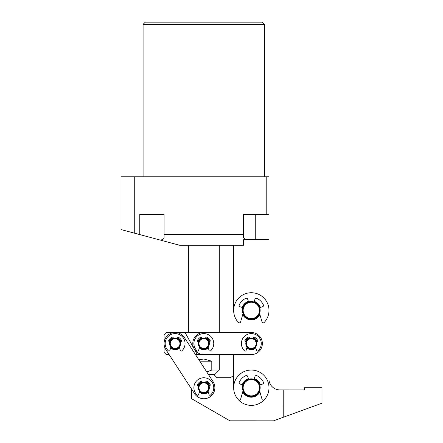 <?xml version="1.0" encoding="UTF-8"?>
<svg xmlns="http://www.w3.org/2000/svg" width="443" height="443" viewBox="0 0 443 443"><rect width="100%" height="100%" fill="white"/><g stroke="black" fill="none" stroke-linecap="round" stroke-linejoin="round"><path stroke-width="0.66" d="M143.083 24.359L145.293 22.15L262.361 22.15L264.571 24.359L143.083 24.359L143.083 176.768M264.571 24.359L264.571 176.768M138.67 234.292L139.772 234.292L139.772 234.591L121 229.557L121 176.768L268.99 176.768L268.99 239.718L243.589 239.718L243.589 245.245L179.531 245.245L160.51 240.145C162.83 239.502 164.015 238.738 164.071 237.847L164.071 234.292L243.589 234.292L243.589 237.847L245.81 239.718M139.772 234.591L160.51 240.145M268.99 214.318L243.589 214.318L243.589 234.292M219.291 245.245L219.291 332.494L166.28 332.494L164.071 334.703L164.071 352.373L166.28 354.583L169.121 354.583L191.681 389.281L191.681 398.744L229.934 420.839L273.447 420.85L283.221 417.295L283.227 389.929L279.976 389.929A11.042 11.042 0 0 1 268.99 380L268.99 239.718M266.78 214.318L266.78 176.768M134.727 233.239L134.727 176.768M164.071 234.292L164.071 214.318L139.772 214.318L139.772 234.292M259.604 313.478L262.018 321.9A1.323 1.323 0 0 0 264.261 322.438A17.67 17.67 0 0 0 251.319 292.734A17.67 17.67 0 0 0 233.649 310.405L233.649 245.245M121 182.056L121 181.708M208.088 347.052L209.074 350.479A0.886 0.886 0 0 0 210.514 350.889A9.94 9.94 0 0 0 203.83 333.596A9.94 9.94 0 0 0 197.141 350.889A0.886 0.886 0 0 0 198.586 350.479L199.571 347.052L203.83 349.056L201.703 348.63L203.83 349.056L205.951 348.635M198.575 341.83L202.124 338.286L201.936 337.716A0.886 0.886 0 0 0 200.707 337.195A7.066 7.066 0 0 0 197.489 340.412A0.886 0.886 0 0 0 198.01 341.647L198.575 341.83L200.757 338.95M206.748 371.932L211.793 370.043L219.291 370.043L214.872 374.462L213.781 374.462M211.793 370.043L211.793 361.206L203.83 358.996L198.868 359.816M211.793 361.206L199.776 361.206M259.891 314.491A9.497 9.497 0 0 1 242.747 314.491M242.288 307.47A9.497 9.497 0 0 1 248.385 301.373M259.891 391.8A9.497 9.497 0 0 1 242.747 391.8M242.288 384.779A9.497 9.497 0 0 1 248.385 378.682M259.604 390.787L262.018 399.209A1.323 1.323 0 0 0 264.261 399.747A17.67 17.67 0 0 1 238.378 399.747A1.323 1.323 0 0 0 240.621 399.209L243.035 390.787M254.254 378.682A9.497 9.497 0 0 1 260.351 384.779M254.254 301.373A9.497 9.497 0 0 1 260.351 307.47M268.99 310.405L268.99 387.714A17.67 17.67 0 0 0 251.319 370.043A17.67 17.67 0 0 0 233.649 387.714L233.649 354.583L233.649 375.454L230.338 377.768L217.087 377.768L213.77 374.451L208.387 374.451M197.949 385.792A6.185 6.185 0 0 1 201.914 381.822M205.74 381.822A6.185 6.185 0 0 1 209.711 385.792M208.304 391.972A6.185 6.185 0 0 1 199.356 391.972M169.232 341.625A6.185 6.185 0 0 1 173.202 337.655M177.028 337.655A6.185 6.185 0 0 1 180.993 341.625M179.592 347.805A6.185 6.185 0 0 1 170.638 347.805M169.093 334.277A11.042 11.042 0 0 1 184.371 337.516L213.089 381.683A11.042 11.042 0 0 1 209.849 396.961A11.042 11.042 0 0 1 194.571 393.722L165.854 349.555A11.042 11.042 0 0 1 169.093 334.277M245.439 341.625A6.185 6.185 0 0 1 249.403 337.655M253.235 337.655A6.185 6.185 0 0 1 257.2 341.625M197.949 341.625A6.185 6.185 0 0 1 201.914 337.655M205.74 337.655A6.185 6.185 0 0 1 209.711 341.625M262.361 343.535A11.042 11.042 0 0 0 251.319 332.494L203.83 332.494A11.042 11.042 0 0 0 192.783 343.535A11.042 11.042 0 0 0 203.83 354.583L251.319 354.583A11.042 11.042 0 0 0 262.361 343.535M208.304 347.805A6.185 6.185 0 0 1 199.356 347.805M255.794 347.805A6.185 6.185 0 0 1 246.845 347.805M208.415 340.462L207.734 339.631M219.291 370.043L219.291 354.583L195.468 354.583M197.296 354.583L185.052 332.494M199.926 347.445L201.703 348.635M202.744 348.951L203.83 349.056M243.146 387.714A8.173 8.173 0 0 0 251.319 395.887A8.173 8.173 0 0 0 259.493 387.714A8.173 8.173 0 0 0 251.319 379.54A8.173 8.173 0 0 0 243.146 387.714M260.157 387.714A8.838 8.838 0 0 1 251.319 396.546A8.838 8.838 0 0 1 242.482 387.714A8.838 8.838 0 0 1 251.319 378.876A8.838 8.838 0 0 1 260.157 387.714M208.686 343.535A4.862 4.862 0 0 0 203.83 338.679A4.862 4.862 0 0 0 198.968 343.535A4.862 4.862 0 0 0 203.83 348.397A4.862 4.862 0 0 0 208.686 343.535M198.309 343.535A5.521 5.521 0 0 1 203.83 338.015A5.521 5.521 0 0 1 209.351 343.535A5.521 5.521 0 0 1 203.83 349.056A5.521 5.521 0 0 1 198.309 343.535M179.974 343.535A4.862 4.862 0 0 0 175.112 338.679A4.862 4.862 0 0 0 170.256 343.535A4.862 4.862 0 0 0 175.112 348.397A4.862 4.862 0 0 0 179.974 343.535M169.591 343.535A5.521 5.521 0 0 1 175.112 338.015A5.521 5.521 0 0 1 180.639 343.535A5.521 5.521 0 0 1 175.112 349.056A5.521 5.521 0 0 1 169.591 343.535M283.227 389.929L304.33 389.934L304.33 387.725L322 387.725L322 403.191L283.221 417.295M223.709 354.583L233.649 354.583M233.649 332.494L223.709 332.494M243.146 310.405A8.173 8.173 0 0 0 251.319 318.578A8.173 8.173 0 0 0 259.493 310.405A8.173 8.173 0 0 0 251.319 302.231A8.173 8.173 0 0 0 243.146 310.405M260.157 310.405A8.838 8.838 0 0 1 251.319 319.237A8.838 8.838 0 0 1 242.482 310.405A8.838 8.838 0 0 1 251.319 301.567A8.838 8.838 0 0 1 260.157 310.405M246.458 343.535A4.862 4.862 0 0 0 251.319 348.397A4.862 4.862 0 0 0 256.181 343.535A4.862 4.862 0 0 0 251.319 338.679A4.862 4.862 0 0 0 246.458 343.535M256.84 343.535A5.521 5.521 0 0 1 251.319 349.056A5.521 5.521 0 0 1 245.799 343.535A5.521 5.521 0 0 1 251.319 338.015A5.521 5.521 0 0 1 256.84 343.535M208.686 387.703A4.862 4.862 0 0 0 203.83 382.846A4.862 4.862 0 0 0 198.968 387.703A4.862 4.862 0 0 0 203.83 392.564A4.862 4.862 0 0 0 208.686 387.703M198.309 387.703A5.521 5.521 0 0 1 203.83 382.182A5.521 5.521 0 0 1 209.351 387.703A5.521 5.521 0 0 1 203.83 393.223A5.521 5.521 0 0 1 198.309 387.703M208.088 391.219L209.074 394.647A0.886 0.886 0 0 0 210.514 395.056A9.94 9.94 0 0 0 203.83 377.763A9.94 9.94 0 0 0 197.141 395.056A0.886 0.886 0 0 0 198.586 394.647L199.571 391.219M205.535 382.453L205.718 381.883A0.886 0.886 0 0 1 206.953 381.362A7.066 7.066 0 0 1 210.17 384.579A0.886 0.886 0 0 1 209.65 385.809L209.079 385.997M198.575 385.997L198.01 385.809A0.886 0.886 0 0 1 197.489 384.579A7.066 7.066 0 0 1 200.707 381.362A0.886 0.886 0 0 1 201.936 381.883L202.124 382.453M179.376 347.052L180.356 350.479A0.886 0.886 0 0 0 181.802 350.889A9.94 9.94 0 0 0 175.112 333.596A9.94 9.94 0 0 0 168.429 350.889A0.886 0.886 0 0 0 169.868 350.479L170.854 347.052M176.823 338.286L177.006 337.716A0.886 0.886 0 0 1 178.236 337.195A7.066 7.066 0 0 1 181.458 340.412A0.886 0.886 0 0 1 180.938 341.647L180.367 341.83M169.863 341.83L169.292 341.647A0.886 0.886 0 0 1 168.772 340.412A7.066 7.066 0 0 1 171.995 337.195A0.886 0.886 0 0 1 173.224 337.716L173.407 338.286M205.535 338.286L205.718 337.716A0.886 0.886 0 0 1 206.953 337.195A7.066 7.066 0 0 1 210.17 340.412A0.886 0.886 0 0 1 209.65 341.647L209.079 341.83M255.578 347.052L256.563 350.479A0.886 0.886 0 0 0 258.009 350.889A9.94 9.94 0 0 0 251.319 333.596A9.94 9.94 0 0 0 244.63 350.889A0.886 0.886 0 0 0 246.075 350.479L247.061 347.052M253.025 338.286L253.213 337.716A0.886 0.886 0 0 1 254.443 337.195A7.066 7.066 0 0 1 257.66 340.412A0.886 0.886 0 0 1 257.139 341.647L256.569 341.83M246.07 341.83L245.5 341.647A0.886 0.886 0 0 1 244.979 340.412A7.066 7.066 0 0 1 248.196 337.195A0.886 0.886 0 0 1 249.426 337.716L249.614 338.286M254.049 301.999L254.98 299.13A1.323 1.323 0 0 1 256.79 298.333A13.251 13.251 0 0 1 263.391 304.934A1.323 1.323 0 0 1 262.594 306.739L259.72 307.675M242.919 307.675L240.045 306.739A1.323 1.323 0 0 1 239.248 304.934A13.251 13.251 0 0 1 245.848 298.333A1.323 1.323 0 0 1 247.654 299.13L248.589 301.999M233.649 310.405A17.67 17.67 0 0 0 238.378 322.438A1.323 1.323 0 0 0 240.621 321.9L243.035 313.478M264.261 399.747A17.67 17.67 0 0 0 268.99 387.714M254.049 379.308L254.98 376.439A1.323 1.323 0 0 1 256.79 375.642A13.251 13.251 0 0 1 263.391 382.243A1.323 1.323 0 0 1 262.594 384.048L259.72 384.984M242.919 384.984L240.045 384.048A1.323 1.323 0 0 1 239.248 382.243A13.251 13.251 0 0 1 245.848 375.642A1.323 1.323 0 0 1 247.654 376.439L248.589 379.308M233.649 387.714A17.67 17.67 0 0 0 238.378 399.747M255.738 214.318L255.738 239.718M188.369 332.494L188.369 245.245"/></g></svg>
